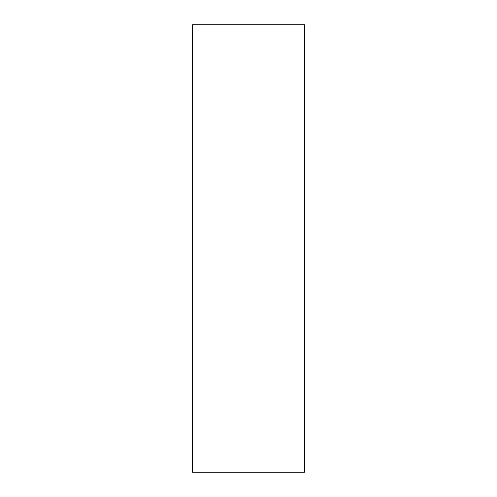 <?xml version="1.0" encoding="UTF-8"?>
<svg xmlns="http://www.w3.org/2000/svg" width="497" height="497" viewBox="0 0 497 497"><rect width="100%" height="100%" fill="white"/><g stroke="black" fill="none" stroke-linecap="round" stroke-linejoin="round"><path stroke-width="0.75" d="M304.412 248.5L304.412 472.15L192.587 472.15L192.587 24.85L304.412 24.85L304.412 248.5"/></g></svg>
